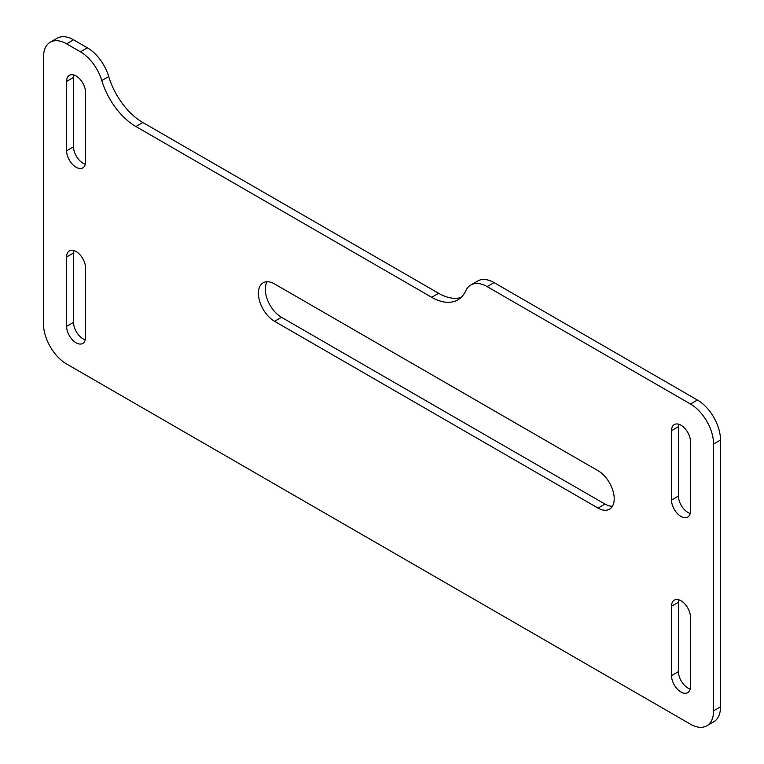 <?xml version="1.0" encoding="UTF-8"?>
<svg xmlns="http://www.w3.org/2000/svg" width="764" height="764" viewBox="0 0 764 764"><rect width="100%" height="100%" fill="white"/><g stroke="black" fill="none" stroke-linecap="round" stroke-linejoin="round"><path stroke-width="1.15" d="M85.549 267.944A13.399 7.735 -120 0 0 76.075 251.528A13.399 7.735 -120 0 0 69.371 250.869A13.399 7.735 -120 0 0 66.602 257L66.602 326.371A13.399 7.735 -120 0 0 72.446 339.856A13.399 7.735 -120 0 0 82.77 343.447A13.399 7.735 -120 0 0 85.549 337.316L85.549 267.944M85.549 92.377A13.399 7.735 -120 0 0 76.075 75.97A13.399 7.735 -120 0 0 69.371 75.311A13.399 7.735 -120 0 0 66.602 81.442L66.602 150.814A13.399 7.735 -120 0 0 72.446 164.298A13.399 7.735 -120 0 0 82.77 167.879A13.399 7.735 -120 0 0 85.549 161.748L85.549 92.377M690.465 441.63A13.399 7.735 -120 0 0 680.991 425.223A13.399 7.735 -120 0 0 674.297 424.555A13.399 7.735 -120 0 0 671.518 430.686L671.518 500.057A13.399 7.735 -120 0 0 677.372 513.542A13.399 7.735 -120 0 0 687.696 517.132A13.399 7.735 -120 0 0 690.465 511.001L690.465 441.63M690.465 617.188A13.399 7.735 -120 0 0 680.991 600.781A13.399 7.735 -120 0 0 674.297 600.122A13.399 7.735 -120 0 0 671.518 606.253L671.518 675.624A13.399 7.735 -120 0 0 677.372 689.109A13.399 7.735 -120 0 0 687.696 692.69A13.399 7.735 -120 0 0 690.465 686.559L690.465 617.188M713.576 444.027A32.68 18.871 -120 0 0 690.465 404.013L487.136 286.615A32.68 18.871 -120 0 0 470.796 285.001A32.68 18.871 -120 0 0 465.801 290.721A52.286 30.188 60 0 1 457.817 299.88A52.286 30.188 60 0 1 431.679 297.291L135.916 126.528A52.286 30.188 60 0 1 101.793 80.554A32.68 18.871 -120 0 0 80.459 51.828L66.602 43.825A32.68 18.871 -120 0 0 50.262 42.201A32.68 18.871 -120 0 0 43.491 57.157L43.491 323.974A32.68 18.871 -120 0 0 66.602 363.989L690.465 724.186A32.68 18.871 -120 0 0 706.805 725.8A32.68 18.871 -120 0 0 713.576 710.845L713.576 444.027L720.509 440.026A32.68 18.871 -120 0 0 697.398 400.011L494.069 282.613A32.68 18.871 -120 0 0 477.729 280.99L470.796 285.001M598.04 470.71L274.553 283.95A22.872 13.208 -120 0 0 263.122 282.814A22.872 13.208 -120 0 0 259.617 301.14A22.872 13.208 -120 0 0 274.553 321.3L598.04 508.07A22.872 13.208 -120 0 0 609.481 509.196A22.872 13.208 -120 0 0 612.986 490.87A22.872 13.208 -120 0 0 598.04 470.71M73.802 74.977A13.399 7.735 -120 0 0 73.535 77.441L73.535 146.812A13.399 7.735 -120 0 0 85.272 164.212M678.728 599.788A13.399 7.735 -120 0 0 678.451 602.252L678.451 671.623A13.399 7.735 -120 0 0 690.198 689.023M706.805 725.8L713.738 721.799A32.68 18.871 -120 0 0 720.509 706.843L720.509 440.026M461.055 297.473A52.286 30.188 60 0 1 438.612 293.281L142.849 122.526A52.286 30.188 60 0 1 108.727 76.553A32.68 18.871 -120 0 0 87.392 47.826L73.535 39.814A32.68 18.871 -120 0 0 57.195 38.2L50.262 42.201M267.123 281.744A22.872 13.208 -120 0 0 281.486 317.299L604.973 504.068A22.872 13.208 -120 0 0 612.413 506.265M678.728 424.23A13.399 7.735 -120 0 0 678.451 426.684L678.451 496.056A13.399 7.735 -120 0 0 690.198 513.456M73.802 250.544A13.399 7.735 -120 0 0 73.535 252.999L73.535 322.37A13.399 7.735 -120 0 0 85.272 339.77M690.465 404.013L697.398 400.011M487.136 286.615L494.069 282.613M431.679 297.291L438.612 293.281M135.916 126.528L142.849 122.526M101.793 80.554L108.727 76.553M80.459 51.828L87.392 47.826M66.602 43.825L73.535 39.814M713.576 710.845L720.509 706.843M598.04 508.07L604.973 504.068M274.553 321.3L281.486 317.299M671.518 675.624L678.451 671.623M671.518 606.253L678.451 602.252M671.518 500.057L678.451 496.056M671.518 430.686L678.451 426.684M66.602 81.442L73.535 77.441M66.602 150.814L73.535 146.812M66.602 326.371L73.535 322.37M66.602 257L73.535 252.999"/></g></svg>
